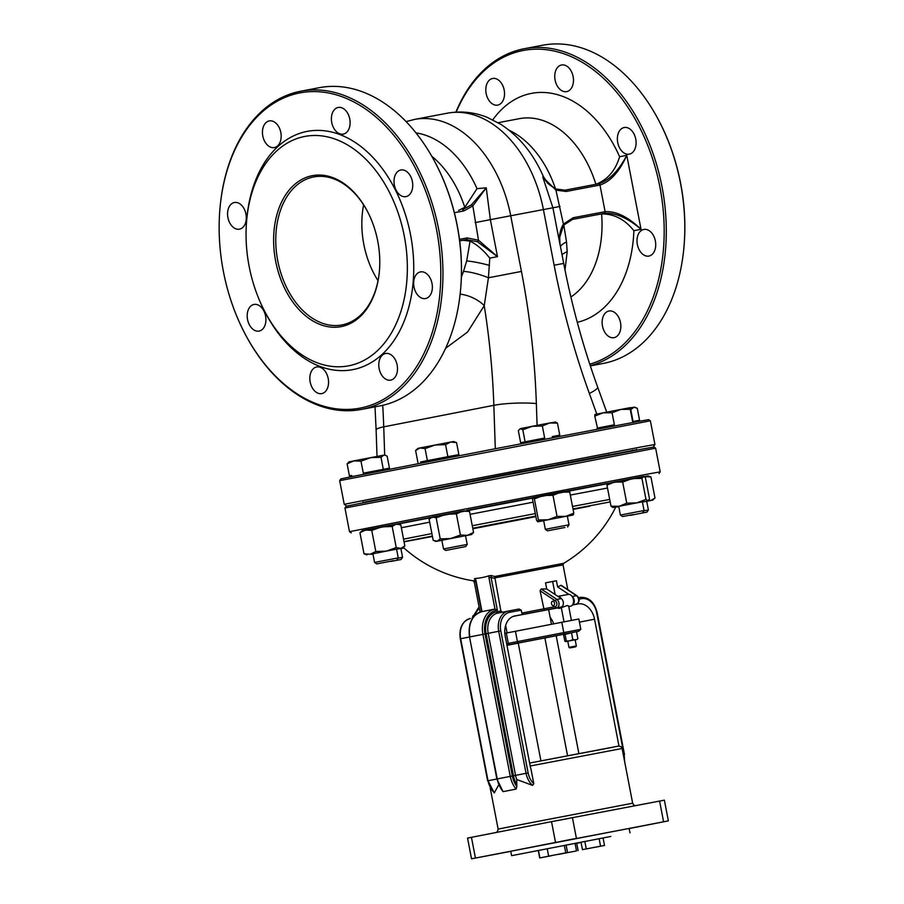 <?xml version="1.0" encoding="UTF-8"?>
<svg xmlns="http://www.w3.org/2000/svg" width="904" height="904" viewBox="0 0 904 904"><rect width="100%" height="100%" fill="white"/><g stroke="black" fill="none" stroke-linecap="round" stroke-linejoin="round"><path stroke-width="1.36" d="M635.659 805.679C633.071 805.148 633.229 805.125 636.134 805.622C633.229 805.125 633.071 805.148 635.659 805.679M633.772 805.102L632.653 803.215L509.065 826.911L498.138 829.115L497.223 831.895M557.463 820.572L568.537 818.448M496.262 832.573C498.466 831.092 498.307 831.104 495.787 832.629M516.851 786.593A21.097 15.526 -101.1 0 1 512.365 775.982L485.007 633.953A21.097 15.526 -101.1 0 1 497.369 610.189L494.985 609.059A22.6 16.634 78.9 0 0 494.929 609.07A22.6 16.634 78.9 0 0 482.917 634.348L510.274 776.389L496.872 779.011L503.099 791.633L516.116 789.09L516.851 786.593L516.726 779.508L532.546 785.373L533.801 783.7L531.043 769.372A18.08 13.311 78.9 0 1 530.264 766.377L505.2 636.179A18.08 13.311 78.9 0 1 514.805 615.952A18.08 13.311 78.9 0 0 514.805 615.952L523.574 614.279L521.8 613.081L521.235 610.132L519.009 609.025L508.364 611.047M494.522 792.808A18.08 13.311 -101.1 0 1 488.013 780.751L494.262 792.898L498.68 784.966M575.057 843.319L576.515 850.913L558.695 854.359L576.515 850.913M576.65 843.014L578.119 850.63M595.691 847.127L604.494 845.477L595.691 847.161M603.047 837.963L604.494 845.477M551.395 855.636L539.677 857.941L551.417 855.715M538.456 850.404L539.891 857.896M599.137 838.709L600.584 846.178L582.447 849.647L600.584 846.178M581.012 842.178L582.447 849.647M584.843 841.443L586.278 848.89M548.649 856.156L567.542 852.517L548.649 856.156L547.214 848.698M564.345 845.387L565.78 852.834M566.096 845.048L567.542 852.517M610.844 836.449L511.63 855.67L610.844 836.449M576.707 843.296L581.057 842.46M511.63 855.67L510.771 851.24L546.14 844.279L629.127 828.448L629.986 832.878M581.057 842.438L576.707 843.274M629.15 828.561L668.361 820.877L664.372 800.164L551.519 821.657L467.549 838.087L471.538 858.8L510.794 851.353M640.812 826.199L655.694 823.318L640.812 826.199M487.075 855.828L501.969 852.935L487.075 855.828M560.683 841.432L575.565 838.55L560.683 841.432M668.361 820.877L471.538 858.8M572.401 605.002L578.051 603.928L572.379 605.036M579.43 622.144L594.538 619.195A18.08 13.311 78.9 0 0 578.051 603.928M594.538 619.195L618.969 746.037M615.805 506.986A135.6 135.6 0 0 1 563.734 563.294L494.669 576.492L500.861 611.002L502.454 612.223M485.007 633.953L469.91 636.902A22.6 16.634 -101.1 0 1 481.911 611.612L494.996 609.059L488.974 577.814L491.064 577.407L491.234 575.532L489.019 575.78L488.974 577.814M494.861 609.081L481.979 611.601L475.956 580.357L474.408 578.82L475.165 578.492A126.153 85.394 -100.8 0 0 489.019 575.78M523.574 614.279L544.219 610.313L540.061 590.741L541.213 589.024L546.717 588.956L545.53 582.831L556.435 580.764L557.61 586.888L561.226 585.306L576.978 595.77A1.503 0.927 -56.4 0 0 576.469 595.679A4.52 3.062 79.2 0 1 578.628 600.425A4.52 3.062 79.2 0 1 576.368 604.143L576.368 604.143A1.503 1.107 78.9 0 0 576.379 604.132L572.492 604.878M475.527 580.244L473.018 580.764L474.261 581.973L475.798 581.645M589.815 506.161L573.079 509.427M535.869 516.636L472.848 528.761M432.44 536.479L404.054 541.824M404.02 541.643L432.361 536.072M472.747 528.23L535.767 516.082M572.989 508.963L610.177 501.923M580.82 629.342L563.791 632.597A1.503 0.802 79 0 0 564.864 633.93L578.537 631.331A1.503 1.333 -101.2 0 1 578.549 631.331L580.82 629.342L578.831 618.991L504.816 633.331M518.252 643.06L553.214 636.337A1.503 1.333 -101.2 0 0 553.225 636.337A1.503 1.333 -101.2 0 1 553.225 636.337L544.626 638.021M551.53 603.725A2.26 1.525 79.2 0 1 552.604 601.205A2.26 1.525 79.2 0 1 554.525 603.149A2.26 1.525 79.2 0 1 553.451 605.646A2.26 1.525 79.2 0 1 551.53 603.725M570.786 647.784L575.746 646.812L570.786 647.784M575.746 646.812L576.345 645.931L575.147 646.157L568.944 647.354L569.825 647.953M578.876 753.574L556.186 635.749M550.084 617.172A18.08 13.311 -101.1 0 1 553.666 623.828M559.599 608.313A6.023 4.079 79.2 0 1 557.259 607.793L561.113 607.036A4.52 3.062 -100.8 0 0 561.666 606.844A6.023 4.079 79.2 0 1 559.599 608.313L567.316 605.488L568.65 606.008L571.418 620.381M557.881 596.369L568.243 594.403A6.023 4.079 79.2 0 1 568.865 594.357A6.023 4.079 79.2 0 1 572.198 596.572A6.023 4.079 79.2 0 1 572.571 604.776A6.023 4.079 79.2 0 1 570.492 606.245L568.763 606.573M561.294 598.64A4.52 3.062 -100.8 0 0 561.214 598.584L557.96 596.425A6.023 4.079 79.2 0 1 561.294 598.64A4.52 3.062 -100.8 0 1 563.373 602.957A4.52 3.062 -100.8 0 1 561.666 606.844M572.198 596.572A4.52 3.062 79.2 0 1 574.266 600.889A4.52 3.062 79.2 0 1 572.571 604.776M557.61 586.888L568.865 594.357M556.435 580.764L545.541 582.854M555.146 594.549L552.626 581.509M557.327 607.838L546.796 609.838L557.259 607.793M557.96 596.425L546.717 588.956M513.574 616.279L548.626 609.578L551.451 624.257M361.905 530.987L648.01 475.888M659.005 473.628L660.202 471.854L647.061 474.227L442.338 513.438L349.498 531.688L351.272 532.885M655.637 448.192L653.874 446.994L642.021 449.118L499.935 476.227L357.939 503.822L346.142 506.251L344.944 508.014L655.637 448.192L660.202 471.854M363.012 502.421L499.788 475.493L636.778 449.706M653.728 446.26L654.925 444.486L641.795 446.847L437.073 486.058L344.232 504.319L345.995 505.517M650.371 420.812L648.609 419.625L636.744 421.75L494.657 448.859L352.662 476.453L340.864 478.883L339.678 480.645L650.371 420.812L654.925 444.486M388.991 497.72L431.92 488.736M455.582 484.137L533.733 469.074M557.418 464.543L608.799 454.848M477.357 241.696A1.503 0.847 -59.2 0 0 478.487 240.215L497.482 256.646L477.357 241.696L466.362 239.594A1.503 1.017 -100.8 0 0 467.074 237.91L478.487 240.215L472.837 205.92A1.503 0.915 -135.3 0 0 471.357 204.88L486.239 187.817L472.837 205.92L463.786 210.937A1.503 1.017 -100.8 0 0 462.498 209.649L471.357 204.88M462.825 240.272L466.362 239.594L459.673 240.859L462.825 240.272L470.069 241.108C477.018 244.645 483.583 250.318 489.776 258.137L488.431 277.777A22.6 5.028 17.3 0 0 463.481 271.392L466.679 260.94L470.069 241.108M415.976 132.888A102.242 69.201 79.2 0 1 477.018 188.653L486.239 187.817L490.363 219.661L475.097 222.587M460.136 294.15A22.6 11.198 -155.8 0 1 484.239 305.654L467.583 332.017L445.57 348.322M477.018 188.653L464.792 207.355L458.565 210.417M461.379 277.144L463.481 271.392M489.776 258.137L497.482 256.646L490.363 219.661L510.726 215.762L521.438 271.426L488.431 277.777L484.239 305.654A602.674 443.627 78.9 0 1 493.844 405.32A30.137 4.35 -1.9 0 1 536.354 403.557L537.089 425.366M436.734 165.443L437.016 165.986A160.46 108.616 79.2 0 1 460.565 289.89L460.509 290.5A161.963 109.633 -100.8 0 0 457.175 225.763A161.963 109.633 -100.8 0 0 436.734 165.443A161.963 109.633 -100.8 0 0 319.327 87.677L300.806 91.202A161.963 109.633 79.2 0 1 438.655 229.288A161.963 109.633 79.2 0 1 361.306 409.444A161.963 109.633 79.2 0 1 243.91 331.678L243.628 331.135A160.46 108.616 -100.8 0 0 418.947 362.82A160.46 108.616 -100.8 0 0 371.533 113.418A160.46 108.616 -100.8 0 0 220.079 207.231A160.46 108.616 -100.8 0 0 223.378 271.369A160.46 108.616 -100.8 0 0 243.628 331.135M363.623 204.88A75.337 50.997 -100.8 0 0 363.826 244.362A75.337 50.997 -100.8 0 0 378.03 280.635M275.652 261.132A76.84 52.014 79.2 0 1 302.309 179.184A76.84 52.014 79.2 0 1 368.052 212.553A76.84 52.014 79.2 0 1 379.33 271.878A76.84 52.014 79.2 0 1 330.604 327.067A76.84 52.014 79.2 0 1 275.652 261.132M368.188 212.824A75.337 50.997 -100.8 0 0 313.722 176.935A75.337 50.997 -100.8 0 0 277.743 260.725A75.337 50.997 -100.8 0 0 341.859 324.954A75.337 50.997 -100.8 0 0 379.352 271.573M249.131 266.318A116.763 79.032 -100.8 0 0 263.878 309.801A116.763 79.032 -100.8 0 0 391.455 332.864A116.763 79.032 -100.8 0 0 356.944 151.375A116.763 79.032 -100.8 0 0 246.735 219.649A116.763 79.032 -100.8 0 0 249.131 266.318M220.079 207.231L220.135 206.62A161.963 109.633 79.2 0 1 300.806 91.202M361.306 409.444L379.838 405.919A161.963 109.633 -100.8 0 0 460.509 290.5M246.735 219.649L246.905 217.807A121.283 82.094 79.2 0 1 361.385 146.889A121.283 82.094 79.2 0 1 397.229 335.407A121.283 82.094 79.2 0 1 264.714 311.451L263.878 309.801M262.804 136.007A13.56 9.176 79.2 0 1 269.279 120.921A13.56 9.176 79.2 0 1 280.828 132.538A13.56 9.176 79.2 0 1 274.341 147.567A13.56 9.176 79.2 0 1 262.804 136.007M331.745 122.537A13.56 9.176 79.2 0 1 338.22 107.452A13.56 9.176 79.2 0 1 349.769 119.057A13.56 9.176 79.2 0 1 343.283 134.097A13.56 9.176 79.2 0 1 331.745 122.537M394.37 185.071A13.56 9.176 79.2 0 1 400.845 169.986A13.56 9.176 79.2 0 1 412.405 181.591A13.56 9.176 79.2 0 1 405.919 196.631A13.56 9.176 79.2 0 1 394.37 185.071M413.998 286.975A13.56 9.176 79.2 0 1 420.473 271.901A13.56 9.176 79.2 0 1 432.022 283.506A13.56 9.176 79.2 0 1 425.535 298.535A13.56 9.176 79.2 0 1 413.998 286.975M379.126 368.572A13.56 9.176 79.2 0 1 385.601 353.487A13.56 9.176 79.2 0 1 397.15 365.092A13.56 9.176 79.2 0 1 390.664 380.132A13.56 9.176 79.2 0 1 379.126 368.572M310.185 382.042A13.56 9.176 79.2 0 1 316.66 366.967A13.56 9.176 79.2 0 1 328.208 378.573A13.56 9.176 79.2 0 1 321.722 393.613A13.56 9.176 79.2 0 1 310.185 382.042M247.549 319.519A13.56 9.176 79.2 0 1 254.024 304.433A13.56 9.176 79.2 0 1 265.573 316.038A13.56 9.176 79.2 0 1 259.086 331.079A13.56 9.176 79.2 0 1 247.549 319.519M227.921 217.604A13.56 9.176 79.2 0 1 234.396 202.519A13.56 9.176 79.2 0 1 245.956 214.124A13.56 9.176 79.2 0 1 239.47 229.164A13.56 9.176 79.2 0 1 227.921 217.604M543.089 176.099L542.784 177.071L555.926 190.122A1.503 0.904 -66.3 0 0 555.531 188.936A1.503 0.904 -66.3 0 0 555.395 188.902L547.01 182.212L542.784 177.071L552.909 207.773L560.028 244.758L559.712 237.21L563.599 225.198A1.503 0.859 -142.5 0 0 563.61 225.186A1.503 0.859 -142.5 0 0 563.418 224.079C559.768 230.373 558.638 237.266 560.028 244.758L559.757 242.102M572.266 219.457L563.441 225.322A1.503 0.859 -142.5 0 0 563.599 225.198L572.458 219.423A1.503 1.017 -100.8 0 0 573.17 217.74L563.418 224.079L555.926 190.122L566.209 191.467A1.503 1.017 -100.8 0 0 564.921 190.179L555.395 188.902M572.458 219.423L604.392 213.344C615.522 212.621 627.738 217.932 641.026 229.3C628.167 216.915 616.2 211.039 605.104 211.672L573.17 217.74M566.209 191.467L599.985 185.037L605.104 211.672A1.503 1.017 -100.8 0 1 604.392 213.344L571.859 219.548M560.028 206.44L510.726 215.762A113 76.49 79.2 0 0 414.552 119.418L447.243 113.203C460.848 110.751 474.182 112.141 487.233 117.373L500.726 124.289C519.258 136.414 533.439 153.759 543.27 176.325L547.01 182.201C546.547 182.563 549.383 184.811 555.519 188.936L564.921 190.179L598.697 183.761L564.921 190.179M570.887 296.987A94.163 63.743 79.2 0 0 601.589 213.898C614.121 213.841 624.89 219.435 633.874 230.701L641.026 229.3L626.777 155.33C618.698 170.822 609.364 180.291 598.753 183.749L598.697 183.761A1.503 1.017 -100.8 0 1 599.985 185.037C610.516 181.546 619.455 171.647 626.777 155.33L619.624 156.72A116.763 79.032 -100.8 0 0 492.782 119.848M562.051 254.849A22.6 10.735 -178.7 0 1 567.192 251.674L566.525 241.967L563.768 224.983M564.989 269.968L567.192 251.674M498.115 122.707L519.393 118.661A94.163 63.743 79.2 0 1 595.883 184.292C607.567 179.749 615.477 170.551 619.624 156.72M456.192 112.119A160.46 108.616 79.2 0 1 637.964 124.187A160.46 108.616 79.2 0 1 589.77 364.165M602.482 326.107A13.56 9.176 79.2 0 1 608.957 311.021A13.56 9.176 79.2 0 1 620.506 322.626A13.56 9.176 79.2 0 1 614.019 337.667A13.56 9.176 79.2 0 1 602.482 326.107M637.354 244.509A13.56 9.176 79.2 0 1 643.829 229.435A13.56 9.176 79.2 0 1 655.377 241.04A13.56 9.176 79.2 0 1 648.902 256.069A13.56 9.176 79.2 0 1 637.354 244.509M617.726 142.606A13.56 9.176 79.2 0 1 624.212 127.52A13.56 9.176 79.2 0 1 635.761 139.126A13.56 9.176 79.2 0 1 629.274 154.166A13.56 9.176 79.2 0 1 617.726 142.606M555.101 80.072A13.56 9.176 79.2 0 1 561.576 64.986A13.56 9.176 79.2 0 1 573.125 76.591A13.56 9.176 79.2 0 1 566.638 91.632A13.56 9.176 79.2 0 1 555.101 80.072M486.16 93.541A13.56 9.176 79.2 0 1 492.635 78.467A13.56 9.176 79.2 0 1 504.183 90.072A13.56 9.176 79.2 0 1 497.697 105.101A13.56 9.176 79.2 0 1 486.16 93.541M590.267 365.679A161.963 109.633 -100.8 0 0 662.01 186.823A161.963 109.633 -100.8 0 0 524.162 48.737L542.694 45.223A161.963 109.633 79.2 0 1 660.089 122.978A161.963 109.633 79.2 0 1 680.531 183.309A161.963 109.633 79.2 0 1 683.865 248.035A161.963 109.633 79.2 0 1 603.194 363.453L590.335 365.894M683.865 248.035L683.921 247.425A160.46 108.616 -100.8 0 0 660.372 123.52L660.089 122.978M524.162 48.737A161.963 109.633 -100.8 0 0 455.898 112.13M553.225 636.337L574.017 632.178L563.587 634.755L564.842 641.241L567.768 641.23L568.944 647.354M564.842 641.241L569.689 640.834L565.689 641.614M572.842 639.67L575.464 639.727L569.689 640.834L572.842 639.67L571.599 633.184M576.345 645.931L575.159 639.783L577.238 639.399M564.232 634.066L563.587 634.755M576.628 632.235L577.882 638.721M565.079 634.45L566.322 640.936M396.178 524.094L392.166 526.49L381.657 526.862L397.816 523.8L400.788 524.874L396.178 524.094M371.759 530.411L365.544 529.981L381.657 526.862L371.759 530.411L375.815 551.508L386.324 551.124L372.911 553.79M359.95 532.727L362.312 530.637L365.544 529.981L359.95 532.727L364.018 553.824L370.222 554.254L375.815 551.508M366.99 554.898L364.018 553.824M396.234 547.575L400.845 548.355L386.324 551.124L396.234 547.575L392.166 526.49M396.585 549.236L402.495 548.061L400.845 548.355L404.856 545.971L400.788 524.874M402.495 548.061L404.856 545.971M393.545 560.661L376.742 563.915L393.545 560.661M396.788 560.051L398.246 557.892L394.415 558.604L374.572 562.446L376.742 563.915M370.685 457.627L360.99 461.13L353.746 460.904L383.759 455.141L380.991 457.3L370.685 457.627M347.113 463.842L349.068 461.842L353.746 460.904L347.113 463.842L349.43 475.877L351.69 475.459L351.905 476.6M383.759 455.141L385.488 455.322L383.759 455.141M389.454 468.193L386.381 468.758L389.454 468.193L387.138 456.17L385.488 455.322M383.307 469.323L373.307 471.244L386.381 468.758L383.307 469.323L380.991 457.3M363.295 473.165L373.307 471.244L363.295 473.165L360.99 461.13M349.43 475.877L351.69 475.447M372.945 554.005L371.307 554.344L372.957 554.039M400.901 548.671L404.031 548.061M403.986 548.016L398.381 548.886M390.652 561.474L401.105 559.497L390.652 561.474M401.105 559.497L402.562 557.327L398.054 558.175M646.722 501.313L652.631 500.138L650.982 500.432L654.993 498.047L650.925 476.95L647.953 475.877L644.484 476.849M650.925 476.95L644.066 476.589M652.631 500.138L654.993 498.047M648.643 500.398L650.982 500.432L642.439 502.059M618.765 506.681L616.675 506.816M618.765 506.635L617.116 506.974M630.122 515.382L646.914 512.127L630.122 515.382M646.914 512.127L648.383 509.969L643.874 510.805M639.58 420.27L636.518 420.835L639.58 420.27L637.264 408.235L633.896 407.218L635.625 407.399M630.574 407.84L633.896 407.218L631.128 409.365M633.444 421.4L636.518 420.835L633.06 421.479L630.393 407.636L630.246 409.275L620.856 409.433L630.37 407.636M642.405 501.867L636.665 502.895L645.987 499.46L648.044 500.737L649.501 498.838L645.433 477.753L643.637 476.431L641.93 478.374L631.998 478.634L643.377 476.476M607.884 483.482L614.505 482.001L606.946 485.12L608.392 483.233M622.675 482.058L614.505 482.001L631.998 478.634L622.675 482.058L626.743 503.155L636.665 502.895L619.172 506.274L626.743 503.155M613.07 507.494L611.002 506.217L619.172 506.274L612.799 507.539L618.731 506.432M611.002 506.217L606.946 485.12M645.987 499.46L641.93 478.374M633.003 514.568L622.562 516.546L633.003 514.568M642.597 512.692L644.066 510.523L631.726 512.873L620.393 515.088L622.562 516.546M612.076 412.755L603.115 412.845L620.856 409.433L612.076 412.755L614.392 424.778L597.499 428.089L597.702 429.117M594.764 416.111L594.9 414.473L603.115 412.845L594.764 416.111L597.499 428.089M614.392 424.778L597.081 428.146M632.563 421.309L630.246 409.275M568.514 490.725L569.735 492.104L561.056 492.115L568.672 490.736M552.977 495.302L543.372 495.516L561.056 492.115L552.977 495.302L557.033 516.387L565.723 516.376L548.039 519.777L557.033 516.387M533.021 497.595L466.826 510.342M533.145 497.516L543.372 495.516L534.377 498.906L533.145 497.516L532.535 499.313L536.603 520.399L537.823 521.789L538.434 519.992L548.039 519.777L537.756 521.8L543.677 520.693M573.803 513.189L573.26 514.964L565.723 516.376L573.803 513.189L569.735 492.104M567.35 516.139L573.192 514.986M538.434 519.992L534.377 498.906M564.91 527.484L547.508 530.817L564.91 527.484M567.554 526.964L569.011 524.795L548.468 528.727L545.338 529.348L547.508 530.817M554.909 421.998L557.452 423.128L549.598 422.982L555.847 422.078M542.355 425.999L532.264 426.304L549.598 422.982L542.355 425.999L544.671 438.022L522.456 442.35L522.67 443.468M522.794 429.784L520.252 428.654L532.264 426.304L522.794 429.784L525.111 441.807L520.647 442.723L518.331 430.688L520.252 428.654M559.768 435.152L552.22 436.587L559.768 435.152L557.452 423.128M544.671 438.022L525.111 441.807M468.091 510.783L469.515 511.427L462.645 511.088L468.091 510.783M456.373 513.913L445.977 514.274L462.645 511.088L456.373 513.913L460.441 535.01L467.311 535.349L437.016 541.202L440.237 538.908L450.644 538.547L460.441 535.01M436.18 517.811L432.349 516.93L445.977 514.274L436.18 517.811L440.237 538.908M430.259 518.026L432.349 516.93L429.117 519.224L433.185 540.321L437.016 541.202L435.931 541.428L441.853 540.321M473.572 532.524L471.436 534.58L467.311 535.349L473.572 532.524L469.515 511.427M465.526 535.756L471.436 534.58M465.718 546.581L445.683 550.434L465.718 546.581L467.198 544.411L455.107 546.705L443.525 548.977L445.683 550.434M467.198 544.411L465.515 535.688M450.746 442.033L445.559 444.655L435.016 445.039L453.514 441.525L456.554 442.587L450.746 442.033M425.072 448.599L420.032 447.955L435.016 445.039L425.072 448.599L427.389 460.622L420.631 461.978L420.857 463.119M420.032 447.955L415.591 450.474L418.01 448.361L420.032 447.955M456.147 455.141L458.87 454.61L456.554 442.587M458.87 454.61L447.875 456.678L445.559 444.655M456.351 456.249L456.136 455.13L420.631 461.989M447.875 456.678L427.389 460.622M417.908 462.498L415.591 450.474M530.196 766.004L622.11 748.478L632.653 803.215M613.375 747.156L529.631 763.055L618.686 746.06L621.025 746.681L622.11 748.478M471.447 837.307L475.436 858.02M551.519 821.657L555.508 842.37M572.424 817.634L576.413 838.347M659.592 801.057L663.581 821.77M579.012 599.137L581.554 598.663A16.577 12.204 -101.1 0 1 596.674 612.652L624.02 754.682A16.577 12.204 -101.1 0 1 624.381 760.253M624.732 762.072L624.02 754.682M500.861 611.002L496.556 611.816A19.583 14.419 78.9 0 0 486.103 633.749L513.449 775.779A19.583 14.419 78.9 0 0 516.252 783.486M497.369 610.189L491.064 577.407A136.504 100.48 78.9 0 0 494.578 578.368M513.449 775.779L515.54 775.372L488.194 633.342A18.08 13.311 -101.1 0 1 497.799 613.115A18.08 13.311 -101.1 0 1 497.844 613.104A1.503 1.017 -100.8 0 1 496.556 611.816M516.726 779.508A18.08 13.311 -101.1 0 1 515.54 775.372L526.049 773.315A18.08 13.311 78.9 0 0 532.546 785.373M533.801 783.7A16.577 12.204 -101.1 0 1 528.139 772.92L500.793 630.879A16.577 12.204 -101.1 0 1 509.641 612.336L521.235 610.132M486.103 633.749L498.703 631.286L526.049 773.315L528.139 772.92M516.116 789.09A22.6 16.634 78.9 0 1 510.274 776.389L512.365 775.982M503.099 791.633A22.6 16.634 -101.1 0 1 497.256 778.932L469.515 636.97C467.82 623.477 471.956 615.014 481.911 611.612A22.6 16.634 -101.1 0 1 481.979 611.601M475.956 580.357L475.165 578.492M624.494 754.603L597.149 612.562C594.403 602.019 588.775 596.956 580.266 597.374L578.571 597.702L580.266 597.374A1.503 1.017 79.2 0 1 581.554 598.663M494.544 577.961L563.034 564.876L567.802 589.679M544.219 610.313L556.751 607.872A1.503 1.107 -101.1 0 1 555.384 606.595L521.8 613.081M508.251 611.07L497.844 613.104M497.799 613.115L508.353 611.047A18.08 13.311 78.9 0 0 508.308 611.059A18.08 13.311 78.9 0 0 498.703 631.286L500.793 630.879M494.669 576.492A135.012 99.383 -101.1 0 1 491.234 575.532M460.667 638.721L460.272 638.8C458.904 628.02 462.238 621.251 470.272 618.494A18.08 13.311 -101.1 0 1 470.317 618.483L470.272 618.494A18.08 13.311 -101.1 0 0 460.667 638.721L469.515 636.992L496.872 779.011L488.013 780.751L460.667 638.721M519.02 609.025L508.353 611.047A1.503 1.017 79.2 0 1 509.641 612.336M518.5 642.936A1.503 0.802 -101 0 1 517.427 641.603L508.308 643.388A1.503 1.333 78.8 0 0 509.901 644.62L564.864 633.93M506.929 645.207L509.901 644.62M506.308 633.037L508.308 643.388L506.647 643.716M518.263 643.139L506.963 645.332L518.263 643.139M563.96 634.212L553.214 636.337M561.791 622.246L563.791 632.597L517.427 641.603L515.427 631.252M560.819 585.295L576.469 595.679L572.153 596.504M561.113 607.036L556.751 607.872A4.52 3.062 -100.8 0 0 559.022 604.154A4.52 3.062 -100.8 0 0 556.853 599.409A1.503 0.927 123.6 0 0 555.44 600.957A3.017 2.045 79.2 0 1 556.887 604.121A3.017 2.045 79.2 0 1 555.384 606.595M540.061 590.741L555.44 600.957M561.214 598.584L556.853 599.409L541.213 589.024M473.267 615.748A1.503 0.915 34.5 0 0 472.815 616.019A1.503 0.915 34.5 0 0 472.973 617.082L479.256 607.917M472.566 618.042A3.017 2.045 79.2 0 1 472.973 617.082M557.508 607.94L548.649 609.669M609.703 499.426L572.503 506.466M535.292 513.585L472.272 525.732M431.886 533.575L403.534 539.146M401.342 527.744L429.682 522.173M470.08 514.331L533.089 502.183M570.311 495.064L607.499 488.024M431.129 517.269L397.839 523.8M599.182 485.324L602.12 484.747M608.109 483.29L568.729 490.748M382.72 405.308A602.674 443.627 -101.1 0 1 383.737 426.846A30.137 4.35 178.1 0 0 376.12 430.01L375.013 406.834M459.481 239.357L467.074 237.91M463.786 210.937L454.373 212.722M464.792 207.355A94.163 63.743 -100.8 0 0 431.796 156.29M489.459 265.392A22.6 3.096 13.1 0 0 466.679 260.94M495.302 448.734L493.844 405.32L383.737 426.846L384.686 455.04M521.438 271.426A632.811 465.809 -101.1 0 1 536.354 403.557M555.542 188.947A94.163 63.743 -100.8 0 0 509.121 130.266M560.423 246.43A22.6 9.277 175.7 0 1 566.525 241.967M447.243 113.203A113 76.49 79.2 0 1 543.406 209.547L554.129 265.211A632.811 465.809 78.9 0 0 589.363 393.477L596.798 414.088M577.283 322.321A116.763 79.032 -100.8 0 0 633.874 230.701M606.708 412.156L597.68 387.161A30.137 4.204 160.1 0 1 589.363 393.477M560.107 244.747L563.7 263.426L554.129 265.211M490.194 787.859L498.138 829.115M538.242 850.438L539.677 857.941M481.583 611.68L475.572 580.436M474.261 581.973L480.069 612.11M403.274 547.383A135.6 135.6 0 0 0 473.018 580.764M563.734 563.294L563.034 564.876M487.629 780.83L460.272 638.8M576.368 604.143C579.927 601.838 580.131 599.047 576.978 595.77M479.063 606.912L472.08 618.133M518.241 643.026L540.931 760.874M544.875 637.896L567.565 755.744M561.361 607.985L564.028 621.816M505.641 625.41L507.076 632.879M344.944 508.014L349.498 531.688M339.678 480.645L344.232 504.319M414.552 119.418L406.099 121.599M377.013 456.418L376.12 430.01M563.7 263.426C571.87 305.778 583.193 347.012 597.68 387.161M362.945 502.059L363.092 502.805M372.9 553.723L374.572 562.446M386.607 497.415L386.742 498.16M396.573 549.169L398.246 557.892M387.194 468.611L387.387 469.628M400.89 548.604L402.562 557.327M636.71 449.344L636.857 450.079M646.699 501.245L648.383 509.969M637.331 420.688L637.501 421.603M608.754 454.622L608.889 455.367M618.72 506.364L620.393 515.088M632.438 450.147L632.585 450.881M642.382 501.799L644.066 510.523M633.015 421.253L633.229 422.405M533.71 468.961L533.857 469.707M543.666 520.625L545.338 529.348M557.395 464.43L557.531 465.164M567.339 516.071L569.011 524.795M557.96 435.513L558.186 436.666M435.931 541.428L434.609 540.965M431.897 488.601L432.044 489.346M441.841 540.253L443.525 548.977M455.559 484.024L455.706 484.759"/></g></svg>
